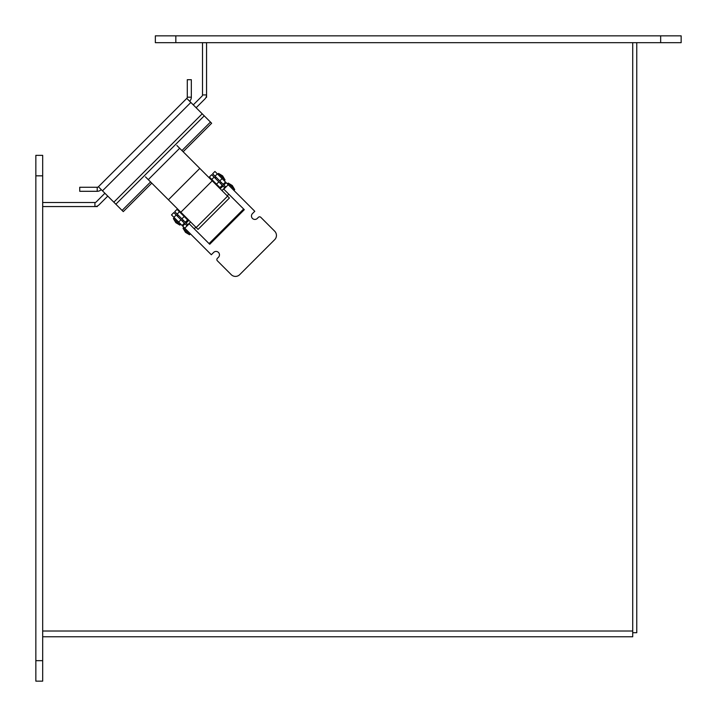 <?xml version="1.0" encoding="UTF-8"?>
<svg xmlns="http://www.w3.org/2000/svg" width="717" height="717" viewBox="0 0 717 717"><rect width="100%" height="100%" fill="white"/><g stroke="black" fill="none" stroke-linecap="round" stroke-linejoin="round"><path stroke-width="1.08" d="M632.726 632.726L636.768 632.726L636.768 42.679M107.756 196.117L99 204.874A5.754 5.754 0 0 1 94.931 206.559L94.931 202.517A1.703 1.703 0 0 0 96.141 202.015L104.897 193.258M206.559 94.931L206.559 42.688L202.517 42.688L202.517 94.931L206.559 94.931A5.754 5.754 0 0 1 204.874 99L196.135 107.738M151.762 183.14L123.279 211.623L98.408 186.761L186.787 98.39L202.212 113.815L113.842 202.185M183.149 151.753L211.649 123.252L204.237 115.84L115.858 204.211M204.237 115.84L202.212 113.815M189.647 101.249A5.754 5.754 0 0 0 191.331 97.18L191.331 79.704L187.289 79.704L187.289 97.18A1.703 1.703 0 0 1 186.787 98.39L98.408 186.761A1.703 1.703 0 0 1 97.207 187.262L79.73 187.262L79.73 191.305L97.207 191.305A5.754 5.754 0 0 0 101.267 189.62L108.025 196.386M225.9 187.047L212.626 173.774L214.939 171.453L217.359 173.864L254.777 211.291L252.456 213.603A3.415 3.415 0 0 0 252.456 218.434A3.415 3.415 0 0 0 257.286 218.434L258.398 217.323A1.703 1.703 0 0 1 260.809 217.323L274.692 231.206A5.978 5.978 0 0 1 274.692 239.657L239.684 274.665A5.978 5.978 0 0 1 231.241 274.665L217.359 260.782A1.703 1.703 0 0 1 217.359 258.362L218.47 257.26A3.415 3.415 0 0 0 218.47 252.429A3.415 3.415 0 0 0 213.639 252.429L211.318 254.741L171.488 214.912L173.801 212.59L187.083 225.873M228.221 184.735L223.785 189.163L244.309 209.687L209.714 244.273L189.198 223.758L184.762 228.185M176.884 145.488L199.801 168.405L168.414 199.792L145.497 176.866M199.801 168.405L229.413 198.017L198.035 229.404L168.414 199.792M220.594 188.23L223.104 186.106L220.594 188.23L209.382 177.018L211.694 174.697L222.915 185.918M174.733 211.667L177.045 209.346L188.454 220.755L186.133 223.077L174.733 211.667M209.382 177.018L208.898 177.502M177.511 208.88L177.045 209.346M186.133 223.077L187.791 224.735M243.646 209.023L209.05 243.61M224.762 187.764L223.104 186.106M189.548 234.755L190.355 233.939L183.839 227.423L183.023 228.239L185.47 232.308L189.548 234.755L183.023 228.239M228.185 183.068L234.71 189.593L232.263 185.515L228.185 183.068L227.379 183.884M173.371 218.586L175.808 222.655L179.886 225.093L173.371 218.586L174.186 217.762L180.702 224.278L179.886 225.093M218.533 173.415L225.048 179.931L222.611 175.862L218.533 173.415L217.717 174.231M42.679 660.662L42.679 155.347L35.85 155.347L35.85 681.15L42.679 681.15L42.679 660.662L35.85 660.662M660.662 35.85L155.347 35.85L155.347 42.679L681.15 42.679L681.15 35.85L660.662 35.85L660.662 42.679M94.931 206.559L42.688 206.559L42.688 202.517L94.931 202.517M202.517 94.931A1.703 1.703 0 0 1 202.015 96.141L193.276 104.879M42.679 631.014L632.726 631.014L632.726 636.768L42.679 636.768M632.726 631.014L632.726 42.679M206.568 42.679L206.568 97.306M97.306 206.568L42.679 206.568M122.087 210.44L150.57 181.948M181.957 150.561L210.457 122.06M190.856 102.45L102.477 190.83M97.207 191.305L97.207 187.262M187.289 97.18L191.331 97.18M173.899 217.323L176.212 215.01M184.377 223.166L182.055 225.479M178.641 222.064L180.962 219.752M185.022 223.812L182.701 226.124M225.514 182.028L223.193 184.341M219.778 180.926L222.1 178.614M215.037 176.185L217.359 173.864M226.16 182.674L223.838 184.986M179.662 148.267L148.276 179.644M212.232 180.836L180.845 212.223M227.558 196.162L196.171 227.54M211.793 179.429L214.114 177.108M222.27 185.273L219.949 187.585M216.534 184.17L218.855 181.858M188.266 220.567L185.945 222.879M177.144 214.078L179.465 211.757M187.621 219.922L185.3 222.234M181.885 218.819L184.206 216.507M42.679 175.835L35.85 175.835M175.835 35.85L175.835 42.679M194.235 228.795L195.831 227.199M227.217 195.822L228.831 194.208M186.868 225.658L190.579 221.947M221.965 190.561L225.685 186.832M233.894 190.408L234.71 189.593M182.468 221.257L183.391 220.325M185.712 218.013L186.169 217.547M217.556 186.16L218.04 185.676M220.361 183.364L221.284 182.432M177.207 216.005L178.139 215.073M180.46 212.752L180.917 212.295M212.304 180.908L212.788 180.424M215.109 178.103L216.032 177.18M224.233 180.747L225.048 179.931"/></g></svg>

